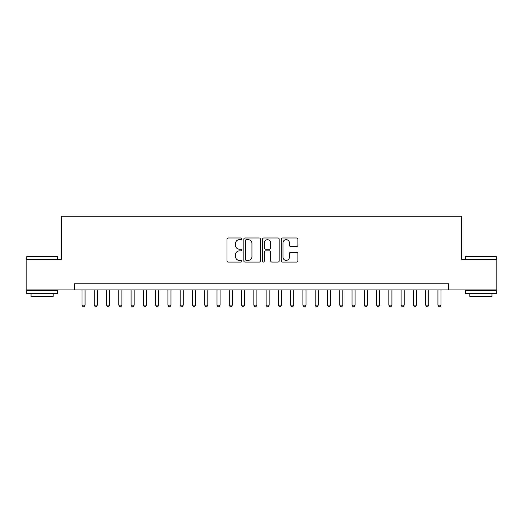 <?xml version="1.0" encoding="UTF-8"?>
<svg xmlns="http://www.w3.org/2000/svg" width="523" height="523" viewBox="0 0 523 523"><rect width="100%" height="100%" fill="white"/><g stroke="black" fill="none" stroke-linecap="round" stroke-linejoin="round"><path stroke-width="0.78" d="M241.861 238.821A0.843 0.843 0 0 0 241.018 237.978L228.218 237.978A1.203 1.203 0 0 0 227.015 239.181L227.015 260.866A1.203 1.203 0 0 0 228.218 262.069L241.018 262.069A0.843 0.843 0 0 0 241.861 261.225A0.843 0.843 0 0 0 241.018 260.382L239.364 260.382A3.857 3.857 0 0 1 235.507 256.531L235.507 254.721A3.857 3.857 0 0 1 239.364 250.87L241.018 250.87A0.843 0.843 0 0 0 241.861 250.027A0.843 0.843 0 0 0 241.018 249.183L239.364 249.183A3.857 3.857 0 0 1 235.507 245.326L235.507 243.515A3.857 3.857 0 0 1 239.364 239.665L241.018 239.665A0.843 0.843 0 0 0 241.861 238.821M296.711 246.47A1.203 1.203 0 0 0 297.914 245.267L297.914 239.181A1.203 1.203 0 0 0 296.711 237.978L282.492 237.978A1.203 1.203 0 0 0 281.289 239.181L281.289 260.866A1.203 1.203 0 0 0 282.492 262.069L296.711 262.069A1.203 1.203 0 0 0 297.914 260.866L297.914 253.518A1.203 1.203 0 0 0 296.711 252.315L290.625 252.315A1.203 1.203 0 0 0 289.422 253.518L289.422 257.159A3.223 3.223 0 0 1 286.199 260.382A3.223 3.223 0 0 1 282.976 257.159L282.976 242.888A3.223 3.223 0 0 1 286.199 239.665A3.223 3.223 0 0 1 289.422 242.888L289.422 245.267A1.203 1.203 0 0 0 290.625 246.47L296.711 246.47M74.325 289.912L26.15 289.912L26.15 259.231L61.439 259.231L61.439 216.274L461.561 216.274L461.561 259.231L496.85 259.231L496.85 289.912L448.675 289.912L448.675 283.78L74.325 283.78L74.325 289.912L448.675 289.912M260.447 239.181A1.203 1.203 0 0 0 259.238 237.978L245.026 237.978A1.203 1.203 0 0 0 243.823 239.181L243.823 260.866A1.203 1.203 0 0 0 245.026 262.069L259.238 262.069A1.203 1.203 0 0 0 260.447 260.866L260.447 239.181M263.762 237.978L277.975 237.978A1.203 1.203 0 0 1 279.177 239.181L279.177 260.866A1.203 1.203 0 0 1 277.975 262.069L271.888 262.069A1.203 1.203 0 0 1 270.685 260.866L270.685 252.073A1.203 1.203 0 0 0 269.482 250.87L265.449 250.87A1.203 1.203 0 0 0 264.239 252.073L264.239 261.225A0.843 0.843 0 0 1 263.396 262.069A0.843 0.843 0 0 1 262.553 261.225L262.553 239.181A1.203 1.203 0 0 1 263.762 237.978M246.353 239.665A0.843 0.843 0 0 0 245.509 240.508L245.509 259.539A0.843 0.843 0 0 0 246.353 260.382L248.098 260.382A3.857 3.857 0 0 0 251.955 256.531L251.955 243.515A3.857 3.857 0 0 0 248.098 239.665L246.353 239.665M270.685 242.947A3.223 3.223 0 0 0 267.462 239.724A3.223 3.223 0 0 0 264.239 242.947L264.239 247.974A1.203 1.203 0 0 0 265.449 249.183L269.482 249.183A1.203 1.203 0 0 0 270.685 247.974L270.685 242.947M81.993 289.912L81.993 305.131L85.066 305.131L85.066 289.912M85.066 305.131L84.144 306.726L82.915 306.726L81.993 305.131M27.131 256.159L57.079 256.159L57.445 256.531L26.765 256.531L27.131 256.159M42.108 293.599L26.765 293.599L26.765 290.526L57.445 290.526L57.445 293.599L42.108 293.599M53.15 293.599L53.15 296.417L31.06 296.417L31.06 293.599M465.921 256.159L495.869 256.159L496.235 256.531L465.555 256.531L465.921 256.159M480.892 293.599L465.555 293.599L465.555 290.526L496.235 290.526L496.235 293.599L480.892 293.599M491.94 293.599L491.94 296.417L469.85 296.417L469.85 293.599M94.271 289.912L94.271 305.131L97.337 305.131L97.337 289.912M97.337 305.131L96.415 306.726L95.193 306.726L94.271 305.131M106.542 289.912L106.542 305.131L109.614 305.131L109.614 289.912M109.614 305.131L108.692 306.726L107.463 306.726L106.542 305.131M118.819 289.912L118.819 305.131L121.885 305.131L121.885 289.912M121.885 305.131L120.963 306.726L119.741 306.726L118.819 305.131M131.09 289.912L131.09 305.131L134.163 305.131L134.163 289.912M134.163 305.131L133.241 306.726L132.012 306.726L131.09 305.131M143.367 289.912L143.367 305.131L146.433 305.131L146.433 289.912M146.433 305.131L145.512 306.726L144.283 306.726L143.367 305.131M155.638 289.912L155.638 305.131L158.704 305.131L158.704 289.912M158.704 305.131L157.789 306.726L156.56 306.726L155.638 305.131M167.909 289.912L167.909 305.131L170.982 305.131L170.982 289.912M170.982 305.131L170.06 306.726L168.831 306.726L167.909 305.131M180.187 289.912L180.187 305.131L183.253 305.131L183.253 289.912M183.253 305.131L182.331 306.726L181.108 306.726L180.187 305.131M192.457 289.912L192.457 305.131L195.53 305.131L195.53 289.912M195.53 305.131L194.608 306.726L193.379 306.726L192.457 305.131M204.735 289.912L204.735 305.131L207.801 305.131L207.801 289.912M207.801 305.131L206.879 306.726L205.657 306.726L204.735 305.131M217.006 289.912L217.006 305.131L220.078 305.131L220.078 289.912M220.078 305.131L219.157 306.726L217.928 306.726L217.006 305.131M229.283 289.912L229.283 305.131L232.349 305.131L232.349 289.912M232.349 305.131L231.428 306.726L230.205 306.726L229.283 305.131M241.554 289.912L241.554 305.131L244.627 305.131L244.627 289.912M244.627 305.131L243.705 306.726L242.476 306.726L241.554 305.131M253.832 289.912L253.832 305.131L256.898 305.131L256.898 289.912M256.898 305.131L255.976 306.726L254.747 306.726L253.832 305.131M266.102 289.912L266.102 305.131L269.168 305.131L269.168 289.912M269.168 305.131L268.253 306.726L267.024 306.726L266.102 305.131M278.373 289.912L278.373 305.131L281.446 305.131L281.446 289.912M281.446 305.131L280.524 306.726L279.295 306.726L278.373 305.131M290.651 289.912L290.651 305.131L293.717 305.131L293.717 289.912M293.717 305.131L292.795 306.726L291.573 306.726L290.651 305.131M302.922 289.912L302.922 305.131L305.994 305.131L305.994 289.912M305.994 305.131L305.072 306.726L303.843 306.726L302.922 305.131M315.199 289.912L315.199 305.131L318.265 305.131L318.265 289.912M318.265 305.131L317.343 306.726L316.121 306.726L315.199 305.131M327.47 289.912L327.47 305.131L330.543 305.131L330.543 289.912M330.543 305.131L329.621 306.726L328.392 306.726L327.47 305.131M339.747 289.912L339.747 305.131L342.813 305.131L342.813 289.912M342.813 305.131L341.892 306.726L340.669 306.726L339.747 305.131M352.018 289.912L352.018 305.131L355.091 305.131L355.091 289.912M355.091 305.131L354.169 306.726L352.94 306.726L352.018 305.131M364.296 289.912L364.296 305.131L367.362 305.131L367.362 289.912M367.362 305.131L366.44 306.726L365.211 306.726L364.296 305.131M376.567 289.912L376.567 305.131L379.633 305.131L379.633 289.912M379.633 305.131L378.717 306.726L377.488 306.726L376.567 305.131M388.837 289.912L388.837 305.131L391.91 305.131L391.91 289.912M391.91 305.131L390.988 306.726L389.759 306.726L388.837 305.131M401.115 289.912L401.115 305.131L404.181 305.131L404.181 289.912M404.181 305.131L403.259 306.726L402.037 306.726L401.115 305.131M413.386 289.912L413.386 305.131L416.458 305.131L416.458 289.912M416.458 305.131L415.537 306.726L414.308 306.726L413.386 305.131M425.663 289.912L425.663 305.131L428.729 305.131L428.729 289.912M428.729 305.131L427.807 306.726L426.585 306.726L425.663 305.131M437.934 289.912L437.934 305.131L441.007 305.131L441.007 289.912M441.007 305.131L440.085 306.726L438.856 306.726L437.934 305.131M26.765 259.231L26.765 256.531M33.76 290.526L33.76 289.912M50.45 290.526L50.45 289.912M57.445 259.231L57.445 256.531M465.555 259.231L465.555 256.531M472.55 290.526L472.55 289.912M489.24 290.526L489.24 289.912M496.235 259.231L496.235 256.531"/></g></svg>
